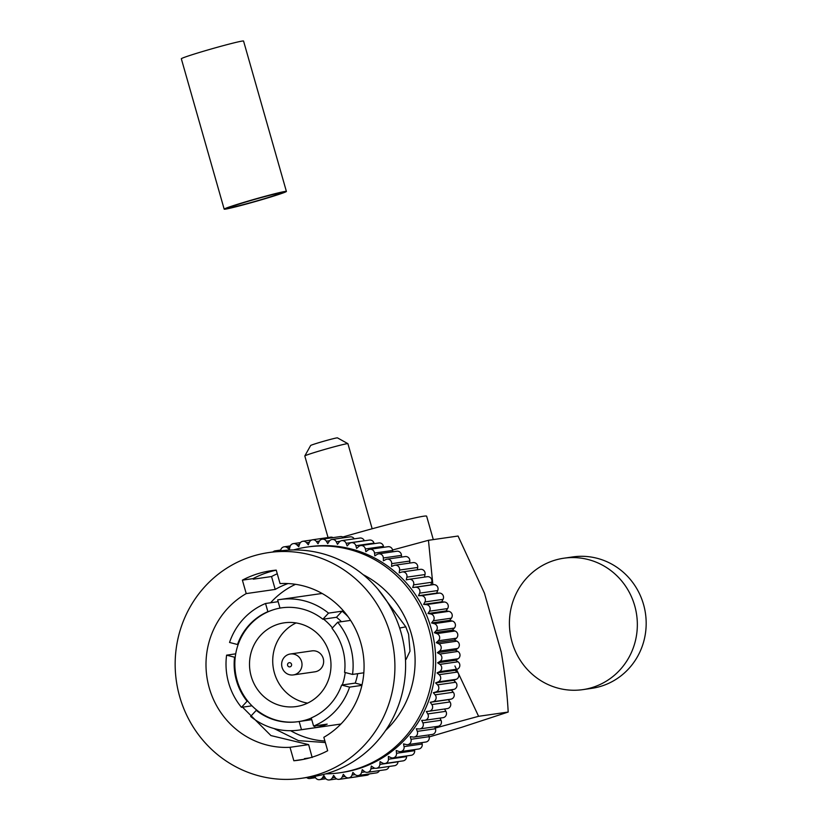 <?xml version="1.0" encoding="UTF-8"?>
<svg xmlns="http://www.w3.org/2000/svg" width="821" height="821" viewBox="0 0 821 821"><rect width="100%" height="100%" fill="white"/><g stroke="black" fill="none" stroke-linecap="round" stroke-linejoin="round"><path stroke-width="1.23" d="M563.914 558.198L572.74 556.925A66.398 63.915 81.8 0 1 643.438 642.545A66.398 63.915 81.8 0 1 591.674 688.357L582.838 689.63A66.398 63.915 81.8 0 1 512.15 604.02A66.398 63.915 81.8 0 1 563.914 558.198A66.398 63.915 81.8 0 1 634.602 643.818A66.398 63.915 81.8 0 1 582.838 689.63M262.422 199.267A26.641 1.006 -15.9 0 1 229.664 207.59A26.641 1.006 -15.9 0 1 248.147 201.319A26.641 1.006 -15.9 0 1 280.905 192.986A26.641 1.006 -15.9 0 1 262.422 199.267M224.174 209.15L181.328 58.773A32.347 1.221 -15.9 0 1 203.782 51.159A32.347 1.221 -15.9 0 1 243.56 41.05L286.396 191.426A32.347 1.221 -15.9 0 1 263.952 199.041A32.347 1.221 -15.9 0 1 224.174 209.15A32.347 1.221 -15.9 0 1 246.618 201.535A32.347 1.221 -15.9 0 1 286.396 191.426M310.625 445.526A13.957 0.523 -15.9 0 1 310.636 445.505A13.957 0.523 -15.9 0 1 320.313 442.242A13.957 0.523 -15.9 0 1 337.462 437.87A13.957 0.523 -15.9 0 1 337.472 437.88M372.159 528.765L347.919 443.689A22.413 0.842 164.1 0 0 347.899 443.668A22.413 0.842 164.1 0 0 320.364 450.698A22.413 0.842 164.1 0 0 304.817 455.942A22.413 0.842 164.1 0 0 304.807 455.973L328.051 537.55M282.065 667.36A10.57 10.18 81.8 0 1 290.326 653.998A10.57 10.18 81.8 0 1 301.594 661.572A10.57 10.18 81.8 0 1 293.343 674.924A10.57 10.18 81.8 0 1 282.065 667.36M293.343 674.924L314.977 671.814A10.57 10.18 -98.2 0 0 323.228 658.452A10.57 10.18 -98.2 0 0 311.959 650.879L290.326 653.998M291.517 664.21A2.114 2.032 -98.2 0 0 288.992 662.752A2.114 2.032 -98.2 0 0 287.617 665.369A2.114 2.032 -98.2 0 0 290.141 666.826A2.114 2.032 -98.2 0 0 291.517 664.21M307.629 703.104A42.292 40.711 81.8 0 1 274.399 672.922A42.292 40.711 81.8 0 1 296.083 622.934M251.185 676.268A42.292 40.711 -98.2 0 0 296.278 706.553A42.292 40.711 -98.2 0 0 329.313 653.116A42.292 40.711 -98.2 0 0 284.22 622.831A42.292 40.711 -98.2 0 0 251.185 676.268M342.819 537.016A78.252 2.945 -15.9 0 1 426.633 516.183L433.303 539.602M399.663 628.065L405.79 626.823L408.601 634.264L410.007 651.156L406.087 659.386M342.696 649.052A57.511 55.366 -98.2 0 0 332.033 628.352L337.677 622.246A65.967 63.515 -98.2 0 1 350.505 646.732A65.967 63.515 -98.2 0 1 352.537 674.421L344.574 672.358A57.511 55.366 -98.2 0 0 342.696 649.052M322.212 593.511A65.967 63.515 -98.2 0 0 319.123 593.881L280.166 599.494A65.967 63.515 -98.2 0 0 277.652 599.905L279.982 608.084A57.511 55.366 -98.2 0 1 281.367 607.868A57.511 55.366 -98.2 0 1 322.869 619.229L336.466 617.279A57.511 55.366 81.8 0 1 341.433 621.702M235.719 653.834L226.596 655.158A65.967 63.515 -98.2 0 0 228.628 682.846A65.967 63.515 -98.2 0 0 241.456 707.333L247.1 701.226A57.511 55.366 -98.2 0 1 234.56 657.221L235.237 657.128A57.511 55.366 -98.2 0 0 247.778 701.134L247.1 701.226M278.155 601.68L265.542 603.497A65.967 63.515 -98.2 0 0 229.541 642.453L237.505 644.516A57.511 55.366 -98.2 0 1 267.872 611.666L268.549 611.573A57.511 55.366 -98.2 0 0 238.182 644.423L237.505 644.516M348.083 616.704A65.967 63.515 -98.2 0 0 342.111 611.173L328.513 613.133A65.967 63.515 -98.2 0 0 280.166 599.494M350.598 620.389L337.677 622.246M323.843 737.289A82.038 78.98 -98.2 0 0 360.819 642.997A82.038 78.98 -98.2 0 0 280.064 583.577L276.225 570.123A95.729 92.157 -98.2 0 0 271.392 570.687A95.729 92.157 -98.2 0 0 242.39 580.149L246.228 593.593A82.038 78.98 -98.2 0 0 209.252 687.895A82.038 78.98 -98.2 0 0 290.008 747.305L293.846 760.759A95.729 92.157 -98.2 0 0 298.68 760.195A95.729 92.157 -98.2 0 0 327.682 750.733L323.843 737.289M274.009 728.535L298.464 740.634L325.198 742.533M290.655 730.711A82.038 78.98 -98.2 0 0 324.911 741.024M312.165 757.526L308.634 744.626L270.92 735.575L242.523 707.179M308.634 744.626L290.008 747.305M307.177 547.032L309.558 546.683A114.047 109.788 81.8 0 1 431.158 628.363A114.047 109.788 81.8 0 1 342.07 772.448L339.689 772.797A114.047 109.788 -98.2 0 0 428.788 628.701A114.047 109.788 -98.2 0 0 307.177 547.032A114.047 109.788 -98.2 0 0 293.466 549.947M385.603 730.474A95.154 91.603 -98.2 0 0 411.331 633.874A95.154 91.603 -98.2 0 0 363.169 574.679M277.262 573.756A95.154 91.603 -98.2 0 0 271.546 576.547L253.258 579.174L253.094 578.61A95.729 92.157 81.8 0 1 276.246 570.185M405.79 626.823L377.793 589.016M304.529 759.158L304.386 758.645L309.763 757.875M301.297 778.329L311.99 776.779A114.047 109.788 -98.2 0 0 401.089 632.693A114.047 109.788 -98.2 0 0 279.479 551.014L268.775 552.564A114.047 109.788 -98.2 0 0 179.686 696.649A114.047 109.788 -98.2 0 0 301.297 778.329A114.047 109.788 -98.2 0 0 390.386 634.233A114.047 109.788 -98.2 0 0 268.775 552.564M311.262 717.913A57.511 55.366 -98.2 0 0 341.628 685.063L349.592 687.126A65.967 63.515 -98.2 0 1 313.591 726.082L311.262 717.913M357.679 673.682A57.511 55.366 81.8 0 1 355.216 683.103L341.628 685.063M247.778 701.134A57.511 55.366 -98.2 0 0 256.942 710.247L256.255 710.35A57.511 55.366 -98.2 0 0 297.766 721.71A57.511 55.366 -98.2 0 0 299.152 721.495L301.481 729.674A65.967 63.515 -98.2 0 1 298.967 730.085L337.934 724.471A65.967 63.515 -98.2 0 0 341.002 723.958M256.942 710.247A57.511 55.366 -98.2 0 0 298.105 721.669M311.764 719.678L299.152 721.495M281.706 607.817A57.511 55.366 -98.2 0 0 280.659 607.981L279.982 608.084M392.571 550.008L428.459 540.3L432.872 584.696M429.188 736.93L461.628 727.324L508.189 712.043C507.245 693.714 504.925 673.733 501.241 652.079L484.462 593.203L458.056 536.031L428.459 540.3M298.967 730.085A65.967 63.515 -98.2 0 1 250.621 716.446L256.255 710.35M226.596 655.158L234.56 657.221M265.542 603.497L267.872 611.666M295.55 584.316A82.038 78.98 -98.2 0 0 270.591 602.768M303.483 759.374L293.846 760.759M271.546 576.547L275.209 589.427A82.038 78.98 81.8 0 1 288.038 583.557M314.864 776.327L315.336 777.323A4.228 4.074 -98.2 0 0 322.386 777.846L323.874 775.527L325.29 777.939A4.228 4.074 -98.2 0 0 332.341 777.815L333.634 775.373L335.235 777.641A4.228 4.074 -98.2 0 0 342.244 776.892L343.322 774.336L345.118 776.45A4.228 4.074 -98.2 0 0 352.024 775.065L352.886 772.417L354.846 774.367A4.228 4.074 -98.2 0 0 361.609 772.366L362.246 769.646L364.35 771.412A4.228 4.074 -98.2 0 0 370.918 768.805L371.318 766.044L373.576 767.614A4.228 4.074 -98.2 0 0 379.887 764.413L380.051 761.621L382.422 762.986A4.228 4.074 -98.2 0 0 388.446 759.23L388.374 756.428L390.847 757.567A4.228 4.074 -98.2 0 0 396.522 753.278L396.215 750.497L398.77 751.41A4.228 4.074 -98.2 0 0 404.055 746.617L403.522 743.867L406.149 744.544A4.228 4.074 -98.2 0 0 411.003 739.29L410.233 736.601L412.912 737.042A4.228 4.074 -98.2 0 0 417.304 731.367L416.309 728.75L419.008 728.945A4.228 4.074 -98.2 0 0 422.897 722.891L421.696 720.366L424.395 720.325A4.228 4.074 -98.2 0 0 427.762 713.931L426.345 711.53L429.034 711.243A4.228 4.074 -98.2 0 0 431.846 704.562L430.235 702.283L432.883 701.76A4.228 4.074 -98.2 0 0 435.12 694.843L433.334 692.729L435.92 691.959A4.228 4.074 -98.2 0 0 437.572 684.858L435.612 682.908L438.127 681.912A4.228 4.074 -98.2 0 0 439.163 674.688L437.049 672.912L439.471 671.691A4.228 4.074 -98.2 0 0 439.902 664.394L437.644 662.824L439.943 661.387A4.228 4.074 -98.2 0 0 439.758 654.07L437.388 652.705L439.563 651.063A4.228 4.074 -98.2 0 0 438.763 643.777L436.279 642.638L438.301 640.801A4.228 4.074 -98.2 0 0 436.895 633.617L434.34 632.704L436.197 630.692A4.228 4.074 -98.2 0 0 434.186 623.652L431.559 622.965L433.242 620.789A4.228 4.074 -98.2 0 0 430.656 613.954L427.987 613.513L429.475 611.193A4.228 4.074 -98.2 0 0 426.325 604.605L423.636 604.41L424.919 601.957A4.228 4.074 -98.2 0 0 421.235 595.677L418.536 595.718L419.603 593.162A4.228 4.074 -98.2 0 0 415.405 587.241L412.727 587.528L413.579 584.88A4.228 4.074 -98.2 0 0 408.909 579.349L406.262 579.872L406.888 577.153A4.228 4.074 -98.2 0 0 401.767 572.063L399.18 572.832L399.581 570.061A4.228 4.074 -98.2 0 0 394.059 565.443L391.545 566.449L391.709 563.658A4.228 4.074 -98.2 0 0 385.819 559.553L383.407 560.774L383.335 557.972A4.228 4.074 -98.2 0 0 377.137 554.411L374.828 555.848L374.52 553.067A4.228 4.074 -98.2 0 0 368.054 550.07L365.879 551.712L365.345 548.962A4.228 4.074 -98.2 0 0 358.654 546.57L356.622 548.407L355.862 545.708A4.228 4.074 -98.2 0 0 348.997 543.923L347.139 545.934L346.144 543.317A4.228 4.074 -98.2 0 0 339.165 542.158L337.493 544.333L336.282 541.819A4.228 4.074 -98.2 0 0 329.242 541.285L327.743 543.605L326.337 541.203A4.228 4.074 -98.2 0 0 319.287 541.316L317.994 543.769L316.383 541.501A4.228 4.074 -98.2 0 0 309.373 542.25L308.296 544.805L306.51 542.691A4.228 4.074 -98.2 0 0 299.593 544.077L298.741 546.714L296.781 544.764A4.228 4.074 -98.2 0 0 290.008 546.776L289.382 549.485L287.268 547.72A4.228 4.074 -98.2 0 0 280.7 550.337L280.628 550.86M325.711 773.864A114.047 109.788 -98.2 0 0 339.689 772.797M277.652 551.281A4.228 4.074 -98.2 0 0 272.972 551.958M306.674 777.549A4.228 4.074 -98.2 0 0 312.452 776.974L312.688 776.687M333.1 537.632A4.228 4.074 -98.2 0 0 330.627 537.18L312.514 539.787M343.835 537.776A4.228 4.074 -98.2 0 0 340.387 536.575L322.263 539.192M354.21 538.843A4.228 4.074 -98.2 0 0 350.157 536.862L332.033 539.469M364.308 540.813L364.267 540.711A4.228 4.074 -98.2 0 0 359.875 538.032L341.752 540.639M374.14 543.646L373.986 543.102A4.228 4.074 -98.2 0 0 369.471 540.074L351.347 542.681M383.653 547.33L383.469 546.355A4.228 4.074 -98.2 0 0 378.871 542.968L360.747 545.575M392.797 551.815L392.643 550.45A4.228 4.074 -98.2 0 0 387.994 546.704L369.871 549.311M401.5 557.079L401.459 555.365A4.228 4.074 -98.2 0 0 396.779 551.24L378.655 553.847M409.71 563.083L409.833 561.041A4.228 4.074 -98.2 0 0 405.164 556.556L387.04 559.163M417.366 569.774L417.704 567.455A4.228 4.074 -98.2 0 0 413.066 562.601L394.942 565.207M424.416 577.101L425.011 574.546A4.228 4.074 -98.2 0 0 420.444 569.333L402.321 571.939M429.311 711.202L447.158 708.626A4.228 4.074 -98.2 0 0 449.97 701.945L448.358 699.677L451.006 699.153A4.228 4.074 -98.2 0 0 453.243 692.236L451.458 690.112L454.044 689.353A4.228 4.074 -98.2 0 0 455.696 682.251L453.736 680.301L456.25 679.306A4.228 4.074 -98.2 0 0 457.287 672.071L455.173 670.305L457.595 669.084A4.228 4.074 -98.2 0 0 458.015 661.788L455.768 660.217L458.067 658.77A4.228 4.074 -98.2 0 0 457.882 651.453L455.511 650.099L457.687 648.457A4.228 4.074 -98.2 0 0 456.887 641.17L454.403 640.031L456.425 638.194A4.228 4.074 -98.2 0 0 455.019 631.01L452.463 630.087L454.321 628.075A4.228 4.074 -98.2 0 0 452.309 621.035L449.682 620.358L451.365 618.182A4.228 4.074 -98.2 0 0 448.779 611.347L446.111 610.906L447.599 608.587A4.228 4.074 -98.2 0 0 444.448 601.998L441.749 601.793L443.042 599.351A4.228 4.074 -98.2 0 0 439.358 593.07L436.649 593.111L437.726 590.556A4.228 4.074 -98.2 0 0 433.529 584.624L430.851 584.911L431.702 582.263A4.228 4.074 -98.2 0 0 427.033 576.732M424.888 720.284L443.012 717.677A4.228 4.074 -98.2 0 0 445.885 711.314L444.53 709.005M419.859 728.915L437.983 726.308A4.228 4.074 -98.2 0 0 441.021 720.274L439.984 718.108M414.112 737.053L432.236 734.446A4.228 4.074 -98.2 0 0 435.417 728.75L434.678 726.78M407.698 744.637L425.822 742.03A4.228 4.074 -98.2 0 0 429.126 736.683L428.634 734.969M400.669 751.605L418.792 748.988A4.228 4.074 -98.2 0 0 422.179 744.011L421.902 742.595M393.074 757.896L411.198 755.289A4.228 4.074 -98.2 0 0 414.646 750.671L414.523 749.604M384.967 763.479L403.09 760.872A4.228 4.074 -98.2 0 0 406.559 756.613L406.549 755.956M376.418 768.302L394.542 765.685A4.228 4.074 -98.2 0 0 398.011 761.806L398.021 761.601M367.49 772.325L385.613 769.718A4.228 4.074 -98.2 0 0 388.99 766.486M358.254 775.527L376.377 772.91A4.228 4.074 -98.2 0 0 379.446 770.601M348.771 777.867L366.895 775.26A4.228 4.074 -98.2 0 0 369.327 773.926M339.114 779.355L357.238 776.738A4.228 4.074 -98.2 0 0 358.048 776.533M430.851 584.911L412.727 587.528M436.649 593.111L418.536 595.718M441.749 601.793L423.636 604.41M446.111 610.906L427.987 613.513M449.682 620.358L431.559 622.965M452.463 630.087L434.34 632.704M454.403 640.031L436.279 642.638M455.511 650.099L437.388 652.705M455.768 660.217L437.644 662.824M455.173 670.305L437.049 672.912M453.736 680.301L435.612 682.908M451.458 690.112L433.334 692.729M448.358 699.677L430.235 702.283M253.094 578.61L242.39 580.149M246.228 593.593L275.209 589.427M363.836 672.799L352.537 674.421M361.917 685.361L349.592 687.126M314.566 725.938L315.079 727.714A65.967 63.515 -98.2 0 0 327.189 724.122L313.591 726.082M315.079 727.714L301.481 729.674M251.965 705.814L241.456 707.333M328.513 613.133L322.869 619.229M355.216 683.103L362.02 684.868M342.111 611.173L336.466 617.279M454.916 665.985L478.592 716.302L435.171 728.083M508.189 712.043L478.592 716.302M280.659 607.981A57.511 55.366 -98.2 0 0 268.549 611.573M238.182 644.423A57.511 55.366 -98.2 0 0 235.237 657.128M299.829 721.402A57.511 55.366 -98.2 0 0 311.313 718.077M342.306 684.96A57.511 55.366 -98.2 0 0 345.22 672.522M332.443 627.911A57.511 55.366 -98.2 0 0 323.556 619.137M296.781 544.764L299.491 544.374M287.268 547.72L289.875 547.35M306.51 542.691L309.363 542.281M316.383 541.501L319.431 541.06M326.337 541.203L329.673 540.721M336.282 541.819L340.14 541.255M346.144 543.317L364.267 540.711M355.862 545.708L373.986 543.102M365.345 548.962L383.469 546.355M374.52 553.067L392.643 550.45M383.335 557.972L401.459 555.365M391.709 563.658L409.833 561.041M399.581 570.061L417.704 567.455M406.888 577.153L425.011 574.546M413.579 584.88L431.702 582.263M415.405 587.241L433.529 584.624M419.603 593.162L437.726 590.556M421.235 595.677L439.358 593.07M424.919 601.957L443.042 599.351M426.325 604.605L444.448 601.998M429.475 611.193L447.599 608.587M430.656 613.954L448.779 611.347M433.242 620.789L451.365 618.182M434.186 623.652L452.309 621.035M436.197 630.692L454.321 628.075M436.895 633.617L455.019 631.01M438.301 640.801L456.425 638.194M438.763 643.777L456.887 641.17M439.563 651.063L457.687 648.457M439.758 654.07L457.882 651.453M439.943 661.387L458.067 658.77M439.902 664.394L458.015 661.788M439.471 671.691L457.595 669.084M439.163 674.688L457.287 672.071M438.127 681.912L456.25 679.306M437.572 684.858L455.696 682.251M435.92 691.959L454.044 689.353M435.12 694.843L453.243 692.236M432.883 701.76L451.006 699.153M431.846 704.562L449.97 701.945M427.762 713.931L445.885 711.314M422.897 722.891L441.021 720.274M417.304 731.367L435.417 728.75M411.003 739.29L429.126 736.683M404.055 746.617L422.179 744.011M396.522 753.278L414.646 750.671M388.446 759.23L406.559 756.613M379.887 764.413L398.011 761.806M370.918 768.805L374.94 768.23M361.609 772.366L365.027 771.873M352.024 775.065L355.124 774.624M342.244 776.892L345.138 776.471M332.341 777.815L335.081 777.425M322.386 777.846L325.013 777.466M312.452 776.974L314.997 776.615M337.462 437.87L347.899 443.668M293.374 543.615L300.424 542.599M302.857 541.265L311.703 539.992M409.115 579.308L427.238 576.701M429.178 711.222L447.291 708.605M329.365 779.95L336.651 778.903M319.585 779.663L325.916 778.76M309.866 778.503L315.531 777.682M275.199 550.84L280.751 550.039M284.128 546.817L290.306 545.924M310.636 445.505L304.817 455.942"/></g></svg>
